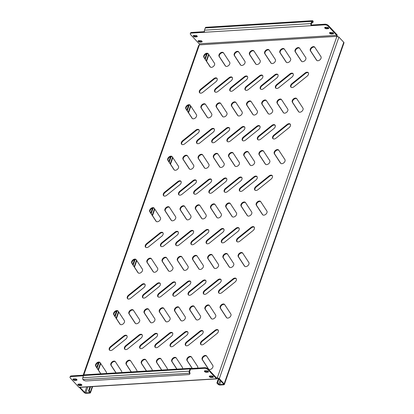 <?xml version="1.0" encoding="UTF-8"?>
<svg xmlns="http://www.w3.org/2000/svg" width="414" height="414" viewBox="0 0 414 414"><rect width="100%" height="100%" fill="white"/><g stroke="black" fill="none" stroke-linecap="round" stroke-linejoin="round"><path stroke-width="0.62" d="M216.067 92.234A2.831 1.858 -43.1 0 0 217.924 91.442L231.11 80.839A2.831 1.858 -43.1 0 0 232.15 77.335A2.831 1.858 -43.1 0 0 229.051 77.703L215.865 88.306A2.831 1.858 -43.1 0 0 214.83 91.81A2.831 1.858 -43.1 0 0 216.067 92.234M200.857 93.176A2.831 1.858 -43.1 0 0 202.71 92.384L215.896 81.781A2.831 1.858 -43.1 0 0 216.936 78.277A2.831 1.858 -43.1 0 0 213.841 78.644L200.65 89.248A2.831 1.858 -43.1 0 0 199.615 92.752A2.831 1.858 -43.1 0 0 200.857 93.176M226.644 66.406A2.831 1.858 -43.1 0 0 229.263 64.817A2.831 1.858 -43.1 0 0 229.666 62.276L223.493 52.868A2.831 1.858 -43.1 0 0 223.363 52.702A2.831 1.858 -43.1 0 0 220.144 53.168A2.831 1.858 -43.1 0 0 219.099 56.402L225.273 65.81A2.831 1.858 -43.1 0 0 225.402 65.976A2.831 1.858 -43.1 0 0 226.644 66.406M211.43 67.347A2.831 1.858 -43.1 0 0 214.048 65.759A2.831 1.858 -43.1 0 0 214.457 63.218L208.278 53.81A2.831 1.858 -43.1 0 0 208.149 53.644A2.831 1.858 -43.1 0 0 204.93 54.11A2.831 1.858 -43.1 0 0 203.885 57.344L210.058 66.752A2.831 1.858 -43.1 0 0 210.193 66.918A2.831 1.858 -43.1 0 0 211.43 67.347M81.672 384.699A1.32 0.621 -160.7 0 0 79.928 384.037L78.406 384.13A1.32 0.621 -160.7 0 0 77.837 384.42A1.32 0.621 -160.7 0 0 78.391 385.217A1.32 0.621 -160.7 0 0 79.762 385.584L81.284 385.491A1.32 0.621 -160.7 0 0 81.853 385.201A1.32 0.621 -160.7 0 0 81.672 384.699M208.252 371.368A1.32 0.621 -160.7 0 0 206.508 370.706L204.987 370.799A1.32 0.621 -160.7 0 0 204.418 371.089A1.32 0.621 -160.7 0 0 204.971 371.886A1.32 0.621 -160.7 0 0 206.348 372.253L207.869 372.16A1.32 0.621 -160.7 0 0 208.433 371.87A1.32 0.621 -160.7 0 0 208.252 371.368M213.112 376.564A1.32 0.621 -160.7 0 0 211.363 375.902L209.846 375.995A1.32 0.621 -160.7 0 0 209.277 376.285A1.32 0.621 -160.7 0 0 209.831 377.076A1.32 0.621 -160.7 0 0 211.202 377.449L212.724 377.356A1.32 0.621 -160.7 0 0 213.293 377.066A1.32 0.621 -160.7 0 0 213.112 376.564M76.813 379.503A1.32 0.621 -160.7 0 0 75.069 378.841L73.547 378.934A1.32 0.621 -160.7 0 0 72.978 379.229A1.32 0.621 -160.7 0 0 73.532 380.021A1.32 0.621 -160.7 0 0 74.908 380.394L76.43 380.295A1.32 0.621 -160.7 0 0 76.994 380.005A1.32 0.621 -160.7 0 0 76.813 379.503M201.949 41.229A1.32 0.621 -160.7 0 0 200.205 40.567L198.684 40.665A1.32 0.621 -160.7 0 0 198.12 40.955A1.32 0.621 -160.7 0 0 198.668 41.747A1.32 0.621 -160.7 0 0 200.045 42.119L201.566 42.021A1.32 0.621 -160.7 0 0 202.136 41.731A1.32 0.621 -160.7 0 0 201.949 41.229M328.535 27.898A1.32 0.621 -160.7 0 0 326.786 27.236L325.269 27.329A1.32 0.621 -160.7 0 0 324.7 27.624A1.32 0.621 -160.7 0 0 325.254 28.416A1.32 0.621 -160.7 0 0 326.625 28.783L328.147 28.69A1.32 0.621 -160.7 0 0 328.716 28.4A1.32 0.621 -160.7 0 0 328.535 27.898M333.389 33.094A1.32 0.621 -160.7 0 0 331.645 32.432L330.124 32.525A1.32 0.621 -160.7 0 0 329.56 32.815A1.32 0.621 -160.7 0 0 330.108 33.612A1.32 0.621 -160.7 0 0 331.485 33.979L333.006 33.886A1.32 0.621 -160.7 0 0 333.575 33.596A1.32 0.621 -160.7 0 0 333.389 33.094M197.095 36.034A1.32 0.621 -160.7 0 0 195.351 35.376L193.83 35.469A1.32 0.621 -160.7 0 0 193.26 35.759A1.32 0.621 -160.7 0 0 193.814 36.551A1.32 0.621 -160.7 0 0 195.185 36.924L196.707 36.83A1.32 0.621 -160.7 0 0 197.276 36.535A1.32 0.621 -160.7 0 0 197.095 36.034M241.859 65.464A2.831 1.858 -43.1 0 0 244.477 63.875A2.831 1.858 -43.1 0 0 244.881 61.334L238.707 51.926A2.831 1.858 -43.1 0 0 238.573 51.76A2.831 1.858 -43.1 0 0 235.354 52.226A2.831 1.858 -43.1 0 0 234.308 55.46L240.487 64.869A2.831 1.858 -43.1 0 0 240.617 65.034A2.831 1.858 -43.1 0 0 241.859 65.464M257.068 64.522A2.831 1.858 -43.1 0 0 259.687 62.933A2.831 1.858 -43.1 0 0 260.096 60.392L253.917 50.984A2.831 1.858 -43.1 0 0 253.787 50.819A2.831 1.858 -43.1 0 0 250.568 51.284A2.831 1.858 -43.1 0 0 249.523 54.519L255.697 63.927A2.831 1.858 -43.1 0 0 255.831 64.092A2.831 1.858 -43.1 0 0 257.068 64.522M272.283 63.58A2.831 1.858 -43.1 0 0 274.901 61.991A2.831 1.858 -43.1 0 0 275.305 59.45L269.131 50.042A2.831 1.858 -43.1 0 0 269.002 49.877A2.831 1.858 -43.1 0 0 265.783 50.342A2.831 1.858 -43.1 0 0 264.737 53.577L270.911 62.985A2.831 1.858 -43.1 0 0 271.041 63.151A2.831 1.858 -43.1 0 0 272.283 63.58M287.497 62.638A2.831 1.858 -43.1 0 0 290.116 61.049A2.831 1.858 -43.1 0 0 290.519 58.509L284.346 49.1A2.831 1.858 -43.1 0 0 284.216 48.935A2.831 1.858 -43.1 0 0 280.992 49.401A2.831 1.858 -43.1 0 0 279.947 52.635L286.126 62.043A2.831 1.858 -43.1 0 0 286.255 62.209A2.831 1.858 -43.1 0 0 287.497 62.638M302.712 61.696A2.831 1.858 -43.1 0 0 305.325 60.108A2.831 1.858 -43.1 0 0 305.734 57.567L299.555 48.159A2.831 1.858 -43.1 0 0 299.425 47.993A2.831 1.858 -43.1 0 0 296.207 48.459A2.831 1.858 -43.1 0 0 295.161 51.693L301.34 61.101A2.831 1.858 -43.1 0 0 301.47 61.267A2.831 1.858 -43.1 0 0 302.712 61.696M317.921 60.755A2.831 1.858 -43.1 0 0 320.539 59.166A2.831 1.858 -43.1 0 0 320.948 56.625L314.769 47.217A2.831 1.858 -43.1 0 0 314.64 47.051A2.831 1.858 -43.1 0 0 311.421 47.517A2.831 1.858 -43.1 0 0 310.376 50.751L316.55 60.159A2.831 1.858 -43.1 0 0 316.679 60.325A2.831 1.858 -43.1 0 0 317.921 60.755M193.405 118.813A2.831 1.858 -43.1 0 0 196.024 117.229A2.831 1.858 -43.1 0 0 196.433 114.688L190.254 105.28A2.831 1.858 -43.1 0 0 190.124 105.115A2.831 1.858 -43.1 0 0 186.905 105.58A2.831 1.858 -43.1 0 0 185.86 108.815L192.034 118.223A2.831 1.858 -43.1 0 0 192.168 118.388A2.831 1.858 -43.1 0 0 193.405 118.813M208.62 117.871A2.831 1.858 -43.1 0 0 211.238 116.287A2.831 1.858 -43.1 0 0 211.642 113.746L205.468 104.338A2.831 1.858 -43.1 0 0 205.339 104.173A2.831 1.858 -43.1 0 0 202.12 104.638A2.831 1.858 -43.1 0 0 201.075 107.873L207.248 117.281A2.831 1.858 -43.1 0 0 207.378 117.447A2.831 1.858 -43.1 0 0 208.62 117.871M223.834 116.934A2.831 1.858 -43.1 0 0 226.453 115.346A2.831 1.858 -43.1 0 0 226.856 112.805L220.683 103.397A2.831 1.858 -43.1 0 0 220.548 103.231A2.831 1.858 -43.1 0 0 217.329 103.697A2.831 1.858 -43.1 0 0 216.284 106.931L222.463 116.339A2.831 1.858 -43.1 0 0 222.592 116.505A2.831 1.858 -43.1 0 0 223.834 116.934M239.044 115.992A2.831 1.858 -43.1 0 0 241.662 114.404A2.831 1.858 -43.1 0 0 242.071 111.863L235.892 102.455A2.831 1.858 -43.1 0 0 235.763 102.289A2.831 1.858 -43.1 0 0 232.544 102.755A2.831 1.858 -43.1 0 0 231.498 105.989L237.672 115.397A2.831 1.858 -43.1 0 0 237.807 115.563A2.831 1.858 -43.1 0 0 239.044 115.992M254.258 115.051A2.831 1.858 -43.1 0 0 256.877 113.462A2.831 1.858 -43.1 0 0 257.28 110.921L251.107 101.513A2.831 1.858 -43.1 0 0 250.977 101.347A2.831 1.858 -43.1 0 0 247.758 101.813A2.831 1.858 -43.1 0 0 246.713 105.047L252.887 114.455A2.831 1.858 -43.1 0 0 253.016 114.621A2.831 1.858 -43.1 0 0 254.258 115.051M269.473 114.109A2.831 1.858 -43.1 0 0 272.091 112.52A2.831 1.858 -43.1 0 0 272.495 109.979L266.321 100.571A2.831 1.858 -43.1 0 0 266.192 100.405A2.831 1.858 -43.1 0 0 262.968 100.871A2.831 1.858 -43.1 0 0 261.922 104.105L268.101 113.514A2.831 1.858 -43.1 0 0 268.231 113.679A2.831 1.858 -43.1 0 0 269.473 114.109M284.687 113.167A2.831 1.858 -43.1 0 0 287.3 111.578A2.831 1.858 -43.1 0 0 287.709 109.037L281.53 99.629A2.831 1.858 -43.1 0 0 281.401 99.463A2.831 1.858 -43.1 0 0 278.182 99.929A2.831 1.858 -43.1 0 0 277.137 103.164L283.316 112.572A2.831 1.858 -43.1 0 0 283.445 112.737A2.831 1.858 -43.1 0 0 284.687 113.167M299.896 112.225A2.831 1.858 -43.1 0 0 302.515 110.636A2.831 1.858 -43.1 0 0 302.924 108.095L296.745 98.687A2.831 1.858 -43.1 0 0 296.615 98.522A2.831 1.858 -43.1 0 0 293.397 98.987A2.831 1.858 -43.1 0 0 292.351 102.222L298.525 111.63A2.831 1.858 -43.1 0 0 298.654 111.796A2.831 1.858 -43.1 0 0 299.896 112.225M175.381 170.283A2.831 1.858 -43.1 0 0 177.999 168.7A2.831 1.858 -43.1 0 0 178.408 166.159L172.229 156.751A2.831 1.858 -43.1 0 0 172.1 156.585A2.831 1.858 -43.1 0 0 168.881 157.051A2.831 1.858 -43.1 0 0 167.836 160.285L174.009 169.693A2.831 1.858 -43.1 0 0 174.144 169.859A2.831 1.858 -43.1 0 0 175.381 170.283M190.595 169.342A2.831 1.858 -43.1 0 0 193.214 167.758A2.831 1.858 -43.1 0 0 193.617 165.217L187.444 155.809A2.831 1.858 -43.1 0 0 187.314 155.643A2.831 1.858 -43.1 0 0 184.095 156.109A2.831 1.858 -43.1 0 0 183.05 159.343L189.224 168.752A2.831 1.858 -43.1 0 0 189.353 168.917A2.831 1.858 -43.1 0 0 190.595 169.342M205.81 168.4A2.831 1.858 -43.1 0 0 208.428 166.816A2.831 1.858 -43.1 0 0 208.832 164.275L202.658 154.867A2.831 1.858 -43.1 0 0 202.524 154.701A2.831 1.858 -43.1 0 0 199.305 155.167A2.831 1.858 -43.1 0 0 198.259 158.402L204.438 167.81A2.831 1.858 -43.1 0 0 204.568 167.975A2.831 1.858 -43.1 0 0 205.81 168.4M221.019 167.458A2.831 1.858 -43.1 0 0 223.638 165.874A2.831 1.858 -43.1 0 0 224.046 163.333L217.867 153.925A2.831 1.858 -43.1 0 0 217.738 153.76A2.831 1.858 -43.1 0 0 214.519 154.225A2.831 1.858 -43.1 0 0 213.474 157.46L219.648 166.868A2.831 1.858 -43.1 0 0 219.782 167.033A2.831 1.858 -43.1 0 0 221.019 167.458M236.234 166.516A2.831 1.858 -43.1 0 0 238.852 164.932A2.831 1.858 -43.1 0 0 239.256 162.391L233.082 152.983A2.831 1.858 -43.1 0 0 232.953 152.818A2.831 1.858 -43.1 0 0 229.734 153.283A2.831 1.858 -43.1 0 0 228.688 156.518L234.862 165.926A2.831 1.858 -43.1 0 0 234.992 166.092A2.831 1.858 -43.1 0 0 236.234 166.516M251.448 165.574A2.831 1.858 -43.1 0 0 254.067 163.991A2.831 1.858 -43.1 0 0 254.47 161.45L248.296 152.041A2.831 1.858 -43.1 0 0 248.167 151.876A2.831 1.858 -43.1 0 0 244.943 152.342A2.831 1.858 -43.1 0 0 243.898 155.576L250.077 164.984A2.831 1.858 -43.1 0 0 250.206 165.15A2.831 1.858 -43.1 0 0 251.448 165.574M266.663 164.632A2.831 1.858 -43.1 0 0 269.276 163.049A2.831 1.858 -43.1 0 0 269.685 160.508L263.506 151.1A2.831 1.858 -43.1 0 0 263.376 150.934A2.831 1.858 -43.1 0 0 260.158 151.4A2.831 1.858 -43.1 0 0 259.112 154.634L265.291 164.042A2.831 1.858 -43.1 0 0 265.421 164.208A2.831 1.858 -43.1 0 0 266.663 164.632M281.872 163.69A2.831 1.858 -43.1 0 0 284.49 162.107A2.831 1.858 -43.1 0 0 284.899 159.566L278.72 150.158A2.831 1.858 -43.1 0 0 278.591 149.992A2.831 1.858 -43.1 0 0 275.372 150.458A2.831 1.858 -43.1 0 0 274.327 153.692L280.501 163.1A2.831 1.858 -43.1 0 0 280.63 163.266A2.831 1.858 -43.1 0 0 281.872 163.69M157.356 221.754A2.831 1.858 -43.1 0 0 159.975 220.17A2.831 1.858 -43.1 0 0 160.384 217.629L154.205 208.221A2.831 1.858 -43.1 0 0 154.075 208.056A2.831 1.858 -43.1 0 0 150.856 208.521A2.831 1.858 -43.1 0 0 149.811 211.756L155.985 221.164A2.831 1.858 -43.1 0 0 156.119 221.33A2.831 1.858 -43.1 0 0 157.356 221.754M172.571 220.812A2.831 1.858 -43.1 0 0 175.189 219.229A2.831 1.858 -43.1 0 0 175.593 216.688L169.419 207.279A2.831 1.858 -43.1 0 0 169.29 207.114A2.831 1.858 -43.1 0 0 166.071 207.58A2.831 1.858 -43.1 0 0 165.026 210.814L171.199 220.222A2.831 1.858 -43.1 0 0 171.329 220.388A2.831 1.858 -43.1 0 0 172.571 220.812M187.785 219.87A2.831 1.858 -43.1 0 0 190.404 218.287A2.831 1.858 -43.1 0 0 190.807 215.746L184.634 206.338A2.831 1.858 -43.1 0 0 184.499 206.172A2.831 1.858 -43.1 0 0 181.28 206.638A2.831 1.858 -43.1 0 0 180.235 209.872L186.414 219.28A2.831 1.858 -43.1 0 0 186.543 219.446A2.831 1.858 -43.1 0 0 187.785 219.87M202.995 218.928A2.831 1.858 -43.1 0 0 205.613 217.345A2.831 1.858 -43.1 0 0 206.022 214.804L199.843 205.396A2.831 1.858 -43.1 0 0 199.714 205.23A2.831 1.858 -43.1 0 0 196.495 205.696A2.831 1.858 -43.1 0 0 195.449 208.93L201.623 218.338A2.831 1.858 -43.1 0 0 201.758 218.504A2.831 1.858 -43.1 0 0 202.995 218.928M218.209 217.987A2.831 1.858 -43.1 0 0 220.828 216.403A2.831 1.858 -43.1 0 0 221.231 213.862L215.057 204.454A2.831 1.858 -43.1 0 0 214.928 204.288A2.831 1.858 -43.1 0 0 211.709 204.754A2.831 1.858 -43.1 0 0 210.664 207.988L216.838 217.397A2.831 1.858 -43.1 0 0 216.967 217.562A2.831 1.858 -43.1 0 0 218.209 217.987M233.424 217.045A2.831 1.858 -43.1 0 0 236.042 215.461A2.831 1.858 -43.1 0 0 236.446 212.92L230.272 203.512A2.831 1.858 -43.1 0 0 230.143 203.346A2.831 1.858 -43.1 0 0 226.919 203.812A2.831 1.858 -43.1 0 0 225.873 207.047L232.052 216.455A2.831 1.858 -43.1 0 0 232.182 216.62A2.831 1.858 -43.1 0 0 233.424 217.045M248.638 216.103A2.831 1.858 -43.1 0 0 251.251 214.519A2.831 1.858 -43.1 0 0 251.66 211.978L245.481 202.57A2.831 1.858 -43.1 0 0 245.352 202.405A2.831 1.858 -43.1 0 0 242.133 202.87A2.831 1.858 -43.1 0 0 241.088 206.105L247.267 215.513A2.831 1.858 -43.1 0 0 247.396 215.678A2.831 1.858 -43.1 0 0 248.638 216.103M263.847 215.161A2.831 1.858 -43.1 0 0 266.466 213.577A2.831 1.858 -43.1 0 0 266.875 211.036L260.696 201.628A2.831 1.858 -43.1 0 0 260.566 201.463A2.831 1.858 -43.1 0 0 257.348 201.928A2.831 1.858 -43.1 0 0 256.302 205.163L262.476 214.571A2.831 1.858 -43.1 0 0 262.605 214.737A2.831 1.858 -43.1 0 0 263.847 215.161M139.332 273.224A2.831 1.858 -43.1 0 0 141.95 271.641A2.831 1.858 -43.1 0 0 142.359 269.1L136.18 259.687A2.831 1.858 -43.1 0 0 136.051 259.521A2.831 1.858 -43.1 0 0 132.832 259.992A2.831 1.858 -43.1 0 0 131.787 263.226L137.96 272.635A2.831 1.858 -43.1 0 0 138.095 272.8A2.831 1.858 -43.1 0 0 139.332 273.224M154.546 272.283A2.831 1.858 -43.1 0 0 157.165 270.699A2.831 1.858 -43.1 0 0 157.568 268.158L151.395 258.75A2.831 1.858 -43.1 0 0 151.265 258.584A2.831 1.858 -43.1 0 0 148.046 259.05A2.831 1.858 -43.1 0 0 147.001 262.285L153.175 271.693A2.831 1.858 -43.1 0 0 153.304 271.858A2.831 1.858 -43.1 0 0 154.546 272.283M169.761 271.341A2.831 1.858 -43.1 0 0 172.379 269.757A2.831 1.858 -43.1 0 0 172.783 267.216L166.609 257.808A2.831 1.858 -43.1 0 0 166.475 257.643A2.831 1.858 -43.1 0 0 163.256 258.108A2.831 1.858 -43.1 0 0 162.21 261.343L168.389 270.751A2.831 1.858 -43.1 0 0 168.519 270.916A2.831 1.858 -43.1 0 0 169.761 271.341M184.97 270.399A2.831 1.858 -43.1 0 0 187.589 268.815A2.831 1.858 -43.1 0 0 187.997 266.274L181.818 256.866A2.831 1.858 -43.1 0 0 181.689 256.701A2.831 1.858 -43.1 0 0 178.47 257.166A2.831 1.858 -43.1 0 0 177.425 260.401L183.599 269.809A2.831 1.858 -43.1 0 0 183.733 269.975A2.831 1.858 -43.1 0 0 184.97 270.399M200.185 269.457A2.831 1.858 -43.1 0 0 202.803 267.874A2.831 1.858 -43.1 0 0 203.207 265.333L197.033 255.924A2.831 1.858 -43.1 0 0 196.904 255.759A2.831 1.858 -43.1 0 0 193.685 256.225A2.831 1.858 -43.1 0 0 192.639 259.459L198.813 268.867A2.831 1.858 -43.1 0 0 198.943 269.033A2.831 1.858 -43.1 0 0 200.185 269.457M215.399 268.515A2.831 1.858 -43.1 0 0 218.018 266.932A2.831 1.858 -43.1 0 0 218.421 264.391L212.247 254.983A2.831 1.858 -43.1 0 0 212.118 254.817A2.831 1.858 -43.1 0 0 208.894 255.283A2.831 1.858 -43.1 0 0 207.849 258.517L214.028 267.925A2.831 1.858 -43.1 0 0 214.157 268.091A2.831 1.858 -43.1 0 0 215.399 268.515M230.614 267.573A2.831 1.858 -43.1 0 0 233.227 265.99A2.831 1.858 -43.1 0 0 233.636 263.449L227.457 254.041A2.831 1.858 -43.1 0 0 227.327 253.875A2.831 1.858 -43.1 0 0 224.109 254.341A2.831 1.858 -43.1 0 0 223.063 257.575L229.242 266.983A2.831 1.858 -43.1 0 0 229.372 267.149A2.831 1.858 -43.1 0 0 230.614 267.573M245.823 266.632A2.831 1.858 -43.1 0 0 248.441 265.048A2.831 1.858 -43.1 0 0 248.85 262.507L242.671 253.099A2.831 1.858 -43.1 0 0 242.542 252.933A2.831 1.858 -43.1 0 0 239.323 253.399A2.831 1.858 -43.1 0 0 238.278 256.633L244.451 266.042A2.831 1.858 -43.1 0 0 244.581 266.207A2.831 1.858 -43.1 0 0 245.823 266.632M121.307 324.695A2.831 1.858 -43.1 0 0 123.926 323.106A2.831 1.858 -43.1 0 0 124.335 320.571L118.156 311.157A2.831 1.858 -43.1 0 0 118.026 310.992A2.831 1.858 -43.1 0 0 114.807 311.463A2.831 1.858 -43.1 0 0 113.762 314.697L119.936 324.105A2.831 1.858 -43.1 0 0 120.07 324.271A2.831 1.858 -43.1 0 0 121.307 324.695M136.522 323.753A2.831 1.858 -43.1 0 0 139.14 322.164A2.831 1.858 -43.1 0 0 139.544 319.629L133.37 310.215A2.831 1.858 -43.1 0 0 133.241 310.05A2.831 1.858 -43.1 0 0 130.022 310.521A2.831 1.858 -43.1 0 0 128.977 313.755L135.15 323.163A2.831 1.858 -43.1 0 0 135.28 323.329A2.831 1.858 -43.1 0 0 136.522 323.753M151.736 322.811A2.831 1.858 -43.1 0 0 154.355 321.223A2.831 1.858 -43.1 0 0 154.758 318.687L148.585 309.274A2.831 1.858 -43.1 0 0 148.45 309.108A2.831 1.858 -43.1 0 0 145.231 309.579A2.831 1.858 -43.1 0 0 144.186 312.813L150.365 322.221A2.831 1.858 -43.1 0 0 150.494 322.387A2.831 1.858 -43.1 0 0 151.736 322.811M166.946 321.869A2.831 1.858 -43.1 0 0 169.564 320.281A2.831 1.858 -43.1 0 0 169.973 317.745L163.794 308.332A2.831 1.858 -43.1 0 0 163.665 308.166A2.831 1.858 -43.1 0 0 160.446 308.637A2.831 1.858 -43.1 0 0 159.4 311.871L165.574 321.28A2.831 1.858 -43.1 0 0 165.709 321.445A2.831 1.858 -43.1 0 0 166.946 321.869M182.16 320.928A2.831 1.858 -43.1 0 0 184.779 319.339A2.831 1.858 -43.1 0 0 185.182 316.803L179.008 307.39A2.831 1.858 -43.1 0 0 178.879 307.224A2.831 1.858 -43.1 0 0 175.66 307.695A2.831 1.858 -43.1 0 0 174.615 310.93L180.789 320.338A2.831 1.858 -43.1 0 0 180.918 320.503A2.831 1.858 -43.1 0 0 182.16 320.928M197.374 319.986A2.831 1.858 -43.1 0 0 199.993 318.397A2.831 1.858 -43.1 0 0 200.397 315.861L194.223 306.448A2.831 1.858 -43.1 0 0 194.094 306.282A2.831 1.858 -43.1 0 0 190.87 306.753A2.831 1.858 -43.1 0 0 189.824 309.988L196.003 319.396A2.831 1.858 -43.1 0 0 196.132 319.561A2.831 1.858 -43.1 0 0 197.374 319.986M212.589 319.044A2.831 1.858 -43.1 0 0 215.202 317.455A2.831 1.858 -43.1 0 0 215.611 314.919L209.432 305.506A2.831 1.858 -43.1 0 0 209.303 305.341A2.831 1.858 -43.1 0 0 206.084 305.811A2.831 1.858 -43.1 0 0 205.039 309.046L211.218 318.454A2.831 1.858 -43.1 0 0 211.347 318.62A2.831 1.858 -43.1 0 0 212.589 319.044M227.798 318.102A2.831 1.858 -43.1 0 0 230.417 316.519A2.831 1.858 -43.1 0 0 230.826 313.978L224.647 304.564A2.831 1.858 -43.1 0 0 224.517 304.399A2.831 1.858 -43.1 0 0 221.299 304.87A2.831 1.858 -43.1 0 0 220.253 308.104L226.427 317.512A2.831 1.858 -43.1 0 0 226.556 317.678A2.831 1.858 -43.1 0 0 227.798 318.102M106.45 373.475A2.831 1.858 -43.1 0 0 106.31 372.036L100.131 362.628A2.831 1.858 -43.1 0 0 100.002 362.462A2.831 1.858 -43.1 0 0 96.783 362.933A2.831 1.858 -43.1 0 0 95.737 366.167L100.768 373.826M121.664 372.533A2.831 1.858 -43.1 0 0 121.519 371.094L115.346 361.686A2.831 1.858 -43.1 0 0 115.216 361.52A2.831 1.858 -43.1 0 0 111.997 361.991A2.831 1.858 -43.1 0 0 110.952 365.226L115.977 372.885M136.879 371.591A2.831 1.858 -43.1 0 0 136.734 370.152L130.56 360.744A2.831 1.858 -43.1 0 0 130.426 360.578A2.831 1.858 -43.1 0 0 127.207 361.049A2.831 1.858 -43.1 0 0 126.161 364.284L131.191 371.943M152.093 370.649A2.831 1.858 -43.1 0 0 151.948 369.21L145.769 359.802A2.831 1.858 -43.1 0 0 145.64 359.637A2.831 1.858 -43.1 0 0 142.421 360.108A2.831 1.858 -43.1 0 0 141.376 363.342L146.406 371.001M167.303 369.707A2.831 1.858 -43.1 0 0 167.158 368.269L160.984 358.86A2.831 1.858 -43.1 0 0 160.855 358.695A2.831 1.858 -43.1 0 0 157.636 359.166A2.831 1.858 -43.1 0 0 156.59 362.4L161.615 370.059M182.517 368.765A2.831 1.858 -43.1 0 0 182.372 367.327L176.198 357.919A2.831 1.858 -43.1 0 0 176.069 357.753A2.831 1.858 -43.1 0 0 172.845 358.224A2.831 1.858 -43.1 0 0 171.8 361.458L176.83 369.117M197.633 368.113A2.831 1.858 -43.1 0 0 197.587 366.39L191.408 356.977A2.831 1.858 -43.1 0 0 191.278 356.811A2.831 1.858 -43.1 0 0 188.059 357.282A2.831 1.858 -43.1 0 0 187.014 360.516L192.22 368.444M209.774 369.573A2.831 1.858 -43.1 0 0 212.392 367.984A2.831 1.858 -43.1 0 0 212.801 365.448L206.622 356.035A2.831 1.858 -43.1 0 0 206.493 355.869A2.831 1.858 -43.1 0 0 203.274 356.34A2.831 1.858 -43.1 0 0 202.229 359.575L208.402 368.983A2.831 1.858 -43.1 0 0 208.532 369.148A2.831 1.858 -43.1 0 0 209.774 369.573M231.281 91.292A2.831 1.858 -43.1 0 0 233.139 90.5L246.325 79.897A2.831 1.858 -43.1 0 0 247.36 76.393A2.831 1.858 -43.1 0 0 244.265 76.761L231.079 87.364A2.831 1.858 -43.1 0 0 230.039 90.868A2.831 1.858 -43.1 0 0 231.281 91.292M246.496 90.35A2.831 1.858 -43.1 0 0 248.348 89.559L261.534 78.955A2.831 1.858 -43.1 0 0 262.574 75.451A2.831 1.858 -43.1 0 0 259.48 75.819L246.294 86.422A2.831 1.858 -43.1 0 0 245.254 89.926A2.831 1.858 -43.1 0 0 246.496 90.35M261.71 89.408A2.831 1.858 -43.1 0 0 263.563 88.617L276.749 78.013A2.831 1.858 -43.1 0 0 277.789 74.51A2.831 1.858 -43.1 0 0 274.689 74.877L261.503 85.481A2.831 1.858 -43.1 0 0 260.468 88.984A2.831 1.858 -43.1 0 0 261.71 89.408M276.919 88.467A2.831 1.858 -43.1 0 0 278.777 87.675L291.963 77.071A2.831 1.858 -43.1 0 0 292.998 73.568A2.831 1.858 -43.1 0 0 289.904 73.935L276.718 84.539A2.831 1.858 -43.1 0 0 275.677 88.042A2.831 1.858 -43.1 0 0 276.919 88.467M292.134 87.525A2.831 1.858 -43.1 0 0 293.987 86.738L307.178 76.129A2.831 1.858 -43.1 0 0 308.213 72.626A2.831 1.858 -43.1 0 0 305.118 72.993L291.932 83.597A2.831 1.858 -43.1 0 0 290.892 87.1A2.831 1.858 -43.1 0 0 292.134 87.525M182.833 144.646A2.831 1.858 -43.1 0 0 184.685 143.855L197.871 133.251A2.831 1.858 -43.1 0 0 198.911 129.748A2.831 1.858 -43.1 0 0 195.817 130.11L182.626 140.719A2.831 1.858 -43.1 0 0 181.591 144.222A2.831 1.858 -43.1 0 0 182.833 144.646M198.042 143.705A2.831 1.858 -43.1 0 0 199.9 142.913L213.086 132.309A2.831 1.858 -43.1 0 0 214.126 128.806A2.831 1.858 -43.1 0 0 211.026 129.168L197.84 139.777A2.831 1.858 -43.1 0 0 196.805 143.28A2.831 1.858 -43.1 0 0 198.042 143.705M213.257 142.763A2.831 1.858 -43.1 0 0 215.114 141.971L228.3 131.367A2.831 1.858 -43.1 0 0 229.335 127.864A2.831 1.858 -43.1 0 0 226.241 128.226L213.055 138.835A2.831 1.858 -43.1 0 0 212.015 142.338A2.831 1.858 -43.1 0 0 213.257 142.763M228.471 141.821A2.831 1.858 -43.1 0 0 230.324 141.029L243.51 130.426A2.831 1.858 -43.1 0 0 244.55 126.922A2.831 1.858 -43.1 0 0 241.455 127.284L228.269 137.893A2.831 1.858 -43.1 0 0 227.229 141.397A2.831 1.858 -43.1 0 0 228.471 141.821M243.686 140.879A2.831 1.858 -43.1 0 0 245.538 140.087L258.724 129.484A2.831 1.858 -43.1 0 0 259.764 125.98A2.831 1.858 -43.1 0 0 256.664 126.348L243.479 136.951A2.831 1.858 -43.1 0 0 242.444 140.455A2.831 1.858 -43.1 0 0 243.686 140.879M258.895 139.937A2.831 1.858 -43.1 0 0 260.753 139.145L273.939 128.542A2.831 1.858 -43.1 0 0 274.974 125.038A2.831 1.858 -43.1 0 0 271.879 125.406L258.693 136.009A2.831 1.858 -43.1 0 0 257.653 139.513A2.831 1.858 -43.1 0 0 258.895 139.937M274.109 138.995A2.831 1.858 -43.1 0 0 275.962 138.204L289.153 127.6A2.831 1.858 -43.1 0 0 290.188 124.096A2.831 1.858 -43.1 0 0 287.093 124.464L273.908 135.067A2.831 1.858 -43.1 0 0 272.867 138.571A2.831 1.858 -43.1 0 0 274.109 138.995M164.808 196.117A2.831 1.858 -43.1 0 0 166.661 195.325L179.847 184.716A2.831 1.858 -43.1 0 0 180.887 181.218A2.831 1.858 -43.1 0 0 177.792 181.58L164.601 192.189A2.831 1.858 -43.1 0 0 163.566 195.693A2.831 1.858 -43.1 0 0 164.808 196.117M180.018 195.175A2.831 1.858 -43.1 0 0 181.875 194.383L195.061 183.775A2.831 1.858 -43.1 0 0 196.101 180.276A2.831 1.858 -43.1 0 0 193.002 180.639L179.816 191.247A2.831 1.858 -43.1 0 0 178.781 194.751A2.831 1.858 -43.1 0 0 180.018 195.175M195.232 194.233A2.831 1.858 -43.1 0 0 197.09 193.441L210.276 182.833A2.831 1.858 -43.1 0 0 211.311 179.334A2.831 1.858 -43.1 0 0 208.216 179.697L195.03 190.305A2.831 1.858 -43.1 0 0 193.99 193.809A2.831 1.858 -43.1 0 0 195.232 194.233M210.447 193.291A2.831 1.858 -43.1 0 0 212.299 192.5L225.485 181.891A2.831 1.858 -43.1 0 0 226.525 178.393A2.831 1.858 -43.1 0 0 223.431 178.755L210.245 189.364A2.831 1.858 -43.1 0 0 209.205 192.867A2.831 1.858 -43.1 0 0 210.447 193.291M225.661 192.35A2.831 1.858 -43.1 0 0 227.514 191.558L240.7 180.949A2.831 1.858 -43.1 0 0 241.74 177.451A2.831 1.858 -43.1 0 0 238.64 177.813L225.454 188.422A2.831 1.858 -43.1 0 0 224.419 191.925A2.831 1.858 -43.1 0 0 225.661 192.35M240.87 191.408A2.831 1.858 -43.1 0 0 242.728 190.616L255.914 180.007A2.831 1.858 -43.1 0 0 256.949 176.509A2.831 1.858 -43.1 0 0 253.854 176.871L240.669 187.48A2.831 1.858 -43.1 0 0 239.628 190.983A2.831 1.858 -43.1 0 0 240.87 191.408M256.085 190.466A2.831 1.858 -43.1 0 0 257.938 189.674L271.129 179.065A2.831 1.858 -43.1 0 0 272.164 175.567A2.831 1.858 -43.1 0 0 269.069 175.929L255.883 186.538A2.831 1.858 -43.1 0 0 254.843 190.042A2.831 1.858 -43.1 0 0 256.085 190.466M146.784 247.588A2.831 1.858 -43.1 0 0 148.636 246.796L161.822 236.187A2.831 1.858 -43.1 0 0 162.862 232.689A2.831 1.858 -43.1 0 0 159.768 233.051L146.577 243.66A2.831 1.858 -43.1 0 0 145.542 247.163A2.831 1.858 -43.1 0 0 146.784 247.588M161.993 246.646A2.831 1.858 -43.1 0 0 163.851 245.854L177.037 235.245A2.831 1.858 -43.1 0 0 178.077 231.747A2.831 1.858 -43.1 0 0 174.977 232.109L161.791 242.718A2.831 1.858 -43.1 0 0 160.756 246.221A2.831 1.858 -43.1 0 0 161.993 246.646M177.208 245.704A2.831 1.858 -43.1 0 0 179.065 244.912L192.251 234.303A2.831 1.858 -43.1 0 0 193.286 230.805A2.831 1.858 -43.1 0 0 190.192 231.167L177.006 241.776A2.831 1.858 -43.1 0 0 175.966 245.279A2.831 1.858 -43.1 0 0 177.208 245.704M192.422 244.762A2.831 1.858 -43.1 0 0 194.275 243.97L207.461 233.361A2.831 1.858 -43.1 0 0 208.501 229.863A2.831 1.858 -43.1 0 0 205.406 230.225L192.22 240.834A2.831 1.858 -43.1 0 0 191.18 244.338A2.831 1.858 -43.1 0 0 192.422 244.762M207.637 243.82A2.831 1.858 -43.1 0 0 209.489 243.028L222.675 232.42A2.831 1.858 -43.1 0 0 223.715 228.921A2.831 1.858 -43.1 0 0 220.615 229.284L207.43 239.892A2.831 1.858 -43.1 0 0 206.395 243.396A2.831 1.858 -43.1 0 0 207.637 243.82M222.846 242.878A2.831 1.858 -43.1 0 0 224.704 242.087L237.89 231.478A2.831 1.858 -43.1 0 0 238.925 227.979A2.831 1.858 -43.1 0 0 235.83 228.342L222.644 238.95A2.831 1.858 -43.1 0 0 221.604 242.454A2.831 1.858 -43.1 0 0 222.846 242.878M238.06 241.936A2.831 1.858 -43.1 0 0 239.913 241.145L253.104 230.536A2.831 1.858 -43.1 0 0 254.139 227.038A2.831 1.858 -43.1 0 0 251.044 227.4L237.859 238.009A2.831 1.858 -43.1 0 0 236.818 241.512A2.831 1.858 -43.1 0 0 238.06 241.936M128.759 299.058A2.831 1.858 -43.1 0 0 130.612 298.266L143.798 287.658A2.831 1.858 -43.1 0 0 144.838 284.159A2.831 1.858 -43.1 0 0 141.743 284.521L128.552 295.13A2.831 1.858 -43.1 0 0 127.517 298.634A2.831 1.858 -43.1 0 0 128.759 299.058M143.968 298.116A2.831 1.858 -43.1 0 0 145.826 297.324L159.012 286.716A2.831 1.858 -43.1 0 0 160.052 283.217A2.831 1.858 -43.1 0 0 156.953 283.58L143.767 294.188A2.831 1.858 -43.1 0 0 142.732 297.692A2.831 1.858 -43.1 0 0 143.968 298.116M159.183 297.174A2.831 1.858 -43.1 0 0 161.041 296.383L174.227 285.774A2.831 1.858 -43.1 0 0 175.262 282.276A2.831 1.858 -43.1 0 0 172.167 282.638L158.981 293.247A2.831 1.858 -43.1 0 0 157.941 296.75A2.831 1.858 -43.1 0 0 159.183 297.174M174.397 296.233A2.831 1.858 -43.1 0 0 176.25 295.441L189.436 284.832A2.831 1.858 -43.1 0 0 190.476 281.334A2.831 1.858 -43.1 0 0 187.382 281.696L174.196 292.305A2.831 1.858 -43.1 0 0 173.155 295.808A2.831 1.858 -43.1 0 0 174.397 296.233M189.612 295.291A2.831 1.858 -43.1 0 0 191.465 294.499L204.651 283.89A2.831 1.858 -43.1 0 0 205.691 280.392A2.831 1.858 -43.1 0 0 202.591 280.754L189.405 291.363A2.831 1.858 -43.1 0 0 188.37 294.866A2.831 1.858 -43.1 0 0 189.612 295.291M204.821 294.349A2.831 1.858 -43.1 0 0 206.679 293.557L219.865 282.948A2.831 1.858 -43.1 0 0 220.9 279.45A2.831 1.858 -43.1 0 0 217.805 279.812L204.619 290.421A2.831 1.858 -43.1 0 0 203.579 293.924A2.831 1.858 -43.1 0 0 204.821 294.349M220.036 293.407A2.831 1.858 -43.1 0 0 221.888 292.615L235.08 282.006A2.831 1.858 -43.1 0 0 236.115 278.508A2.831 1.858 -43.1 0 0 233.02 278.87L219.834 289.479A2.831 1.858 -43.1 0 0 218.794 292.983A2.831 1.858 -43.1 0 0 220.036 293.407M110.735 350.529A2.831 1.858 -43.1 0 0 112.587 349.737L125.773 339.128A2.831 1.858 -43.1 0 0 126.813 335.625A2.831 1.858 -43.1 0 0 123.719 335.992L110.528 346.601A2.831 1.858 -43.1 0 0 109.493 350.099A2.831 1.858 -43.1 0 0 110.735 350.529M125.944 349.587A2.831 1.858 -43.1 0 0 127.802 348.795L140.988 338.186A2.831 1.858 -43.1 0 0 142.028 334.683A2.831 1.858 -43.1 0 0 138.928 335.05L125.742 345.659A2.831 1.858 -43.1 0 0 124.707 349.157A2.831 1.858 -43.1 0 0 125.944 349.587M141.158 348.645A2.831 1.858 -43.1 0 0 143.016 347.853L156.202 337.244A2.831 1.858 -43.1 0 0 157.237 333.741A2.831 1.858 -43.1 0 0 154.143 334.108L140.957 344.717A2.831 1.858 -43.1 0 0 139.916 348.215A2.831 1.858 -43.1 0 0 141.158 348.645M156.373 347.703A2.831 1.858 -43.1 0 0 158.226 346.911L171.412 336.303A2.831 1.858 -43.1 0 0 172.452 332.799A2.831 1.858 -43.1 0 0 169.357 333.166L156.171 343.775A2.831 1.858 -43.1 0 0 155.131 347.274A2.831 1.858 -43.1 0 0 156.373 347.703M171.587 346.761A2.831 1.858 -43.1 0 0 173.44 345.969L186.626 335.361A2.831 1.858 -43.1 0 0 187.666 331.857A2.831 1.858 -43.1 0 0 184.566 332.225L171.38 342.833A2.831 1.858 -43.1 0 0 170.345 346.332A2.831 1.858 -43.1 0 0 171.587 346.761M186.797 345.819A2.831 1.858 -43.1 0 0 188.655 345.028L201.841 334.419A2.831 1.858 -43.1 0 0 202.876 330.915A2.831 1.858 -43.1 0 0 199.781 331.283L186.595 341.892A2.831 1.858 -43.1 0 0 185.555 345.395A2.831 1.858 -43.1 0 0 186.797 345.819M202.011 344.878A2.831 1.858 -43.1 0 0 203.864 344.086L217.055 333.477A2.831 1.858 -43.1 0 0 218.09 329.974A2.831 1.858 -43.1 0 0 214.995 330.341L201.809 340.95A2.831 1.858 -43.1 0 0 200.769 344.453A2.831 1.858 -43.1 0 0 202.011 344.878M218.261 330.206A2.831 1.858 -43.1 0 0 215.383 330.755L202.198 341.364A2.831 1.858 -43.1 0 0 200.987 344.634M203.046 331.148A2.831 1.858 -43.1 0 0 200.169 331.697L186.983 342.306A2.831 1.858 -43.1 0 0 185.777 345.576M187.837 332.09A2.831 1.858 -43.1 0 0 184.954 332.639L171.769 343.247A2.831 1.858 -43.1 0 0 170.563 346.518M172.622 333.032A2.831 1.858 -43.1 0 0 169.745 333.58L156.559 344.189A2.831 1.858 -43.1 0 0 155.348 347.46M157.408 333.974A2.831 1.858 -43.1 0 0 154.531 334.522L141.345 345.131A2.831 1.858 -43.1 0 0 140.134 348.402M142.199 334.916A2.831 1.858 -43.1 0 0 139.316 335.464L126.13 346.073A2.831 1.858 -43.1 0 0 124.924 349.344M126.984 335.857A2.831 1.858 -43.1 0 0 124.107 336.406L110.921 347.015A2.831 1.858 -43.1 0 0 109.71 350.285M236.285 278.736A2.831 1.858 -43.1 0 0 233.408 279.29L220.222 289.893A2.831 1.858 -43.1 0 0 219.011 293.164M221.071 279.678A2.831 1.858 -43.1 0 0 218.194 280.226L205.008 290.835A2.831 1.858 -43.1 0 0 203.802 294.106M205.861 280.62A2.831 1.858 -43.1 0 0 202.979 281.168L189.793 291.777A2.831 1.858 -43.1 0 0 188.587 295.047M190.647 281.561A2.831 1.858 -43.1 0 0 187.77 282.11L174.584 292.719A2.831 1.858 -43.1 0 0 173.373 295.989M175.432 282.503A2.831 1.858 -43.1 0 0 172.555 283.052L159.369 293.661A2.831 1.858 -43.1 0 0 158.158 296.931M160.223 283.445A2.831 1.858 -43.1 0 0 157.341 283.994L144.155 294.602A2.831 1.858 -43.1 0 0 142.949 297.873M145.009 284.387A2.831 1.858 -43.1 0 0 142.131 284.935L128.945 295.544A2.831 1.858 -43.1 0 0 127.735 298.815M254.31 227.265A2.831 1.858 -43.1 0 0 251.433 227.819L238.247 238.423A2.831 1.858 -43.1 0 0 237.036 241.698M239.095 228.207A2.831 1.858 -43.1 0 0 236.218 228.761L223.032 239.364A2.831 1.858 -43.1 0 0 221.826 242.635M223.886 229.149A2.831 1.858 -43.1 0 0 221.004 229.703L207.818 240.306A2.831 1.858 -43.1 0 0 206.612 243.577M208.672 230.091A2.831 1.858 -43.1 0 0 205.794 230.645L192.608 241.248A2.831 1.858 -43.1 0 0 191.397 244.519M193.457 231.033A2.831 1.858 -43.1 0 0 190.58 231.586L177.394 242.19A2.831 1.858 -43.1 0 0 176.183 245.461M178.248 231.975A2.831 1.858 -43.1 0 0 175.365 232.528L162.179 243.132A2.831 1.858 -43.1 0 0 160.974 246.402M163.033 232.916A2.831 1.858 -43.1 0 0 160.156 233.47L146.97 244.074A2.831 1.858 -43.1 0 0 145.759 247.344M272.334 175.795A2.831 1.858 -43.1 0 0 269.457 176.348L256.271 186.957A2.831 1.858 -43.1 0 0 255.06 190.228M257.12 176.737A2.831 1.858 -43.1 0 0 254.243 177.29L241.057 187.899A2.831 1.858 -43.1 0 0 239.851 191.17M241.911 177.678A2.831 1.858 -43.1 0 0 239.028 178.232L225.842 188.836A2.831 1.858 -43.1 0 0 224.636 192.112M226.696 178.62A2.831 1.858 -43.1 0 0 223.819 179.174L210.633 189.778A2.831 1.858 -43.1 0 0 209.422 193.053M211.482 179.562A2.831 1.858 -43.1 0 0 208.604 180.116L195.418 190.719A2.831 1.858 -43.1 0 0 194.207 193.995M196.272 180.504A2.831 1.858 -43.1 0 0 193.39 181.058L180.204 191.661A2.831 1.858 -43.1 0 0 178.998 194.937M181.058 181.446A2.831 1.858 -43.1 0 0 178.18 182L164.995 192.603A2.831 1.858 -43.1 0 0 163.784 195.879M290.359 124.324A2.831 1.858 -43.1 0 0 287.482 124.878L274.296 135.487A2.831 1.858 -43.1 0 0 273.085 138.757M275.144 125.266A2.831 1.858 -43.1 0 0 272.267 125.82L259.081 136.429A2.831 1.858 -43.1 0 0 257.875 139.699M259.935 126.208A2.831 1.858 -43.1 0 0 257.053 126.762L243.867 137.37A2.831 1.858 -43.1 0 0 242.661 140.641M244.721 127.15A2.831 1.858 -43.1 0 0 241.843 127.703L228.657 138.312A2.831 1.858 -43.1 0 0 227.446 141.583M229.506 128.092A2.831 1.858 -43.1 0 0 226.629 128.645L213.443 139.254A2.831 1.858 -43.1 0 0 212.232 142.525M214.297 129.033A2.831 1.858 -43.1 0 0 211.414 129.587L198.228 140.196A2.831 1.858 -43.1 0 0 197.023 143.467M199.082 129.975A2.831 1.858 -43.1 0 0 196.205 130.529L183.019 141.138A2.831 1.858 -43.1 0 0 181.808 144.408M308.383 72.859A2.831 1.858 -43.1 0 0 305.506 73.407L292.32 84.016A2.831 1.858 -43.1 0 0 291.109 87.287M293.169 73.801A2.831 1.858 -43.1 0 0 290.292 74.349L277.106 84.958A2.831 1.858 -43.1 0 0 275.9 88.229M277.96 74.743A2.831 1.858 -43.1 0 0 275.077 75.291L261.891 85.9A2.831 1.858 -43.1 0 0 260.685 89.17M262.745 75.684A2.831 1.858 -43.1 0 0 259.868 76.233L246.682 86.842A2.831 1.858 -43.1 0 0 245.471 90.112M247.531 76.626A2.831 1.858 -43.1 0 0 244.653 77.175L231.467 87.784A2.831 1.858 -43.1 0 0 230.256 91.054M206.669 356.107A2.831 1.858 -43.1 0 0 203.502 356.899A2.831 1.858 -43.1 0 0 202.617 359.989L208.749 369.329M191.454 357.049A2.831 1.858 -43.1 0 0 188.292 357.841A2.831 1.858 -43.1 0 0 187.402 360.93L192.334 368.439M176.24 357.991A2.831 1.858 -43.1 0 0 173.078 358.783A2.831 1.858 -43.1 0 0 172.188 361.872L176.944 369.112M161.03 358.933A2.831 1.858 -43.1 0 0 157.863 359.725A2.831 1.858 -43.1 0 0 156.978 362.814L161.729 370.054M145.816 359.869A2.831 1.858 -43.1 0 0 142.654 360.666A2.831 1.858 -43.1 0 0 141.764 363.756L146.515 370.996M130.601 360.811A2.831 1.858 -43.1 0 0 127.44 361.608A2.831 1.858 -43.1 0 0 126.549 364.698L131.305 371.938M115.392 361.753A2.831 1.858 -43.1 0 0 112.225 362.55A2.831 1.858 -43.1 0 0 111.34 365.64L116.091 372.879M100.178 362.695A2.831 1.858 -43.1 0 0 97.016 363.492A2.831 1.858 -43.1 0 0 96.126 366.581L100.876 373.821M224.693 304.637A2.831 1.858 -43.1 0 0 221.526 305.428A2.831 1.858 -43.1 0 0 220.641 308.518L226.774 317.859M209.479 305.579A2.831 1.858 -43.1 0 0 206.317 306.37A2.831 1.858 -43.1 0 0 205.427 309.46L211.559 318.801M194.264 306.52A2.831 1.858 -43.1 0 0 191.102 307.312A2.831 1.858 -43.1 0 0 190.212 310.402L196.345 319.743M179.055 307.462A2.831 1.858 -43.1 0 0 175.888 308.254A2.831 1.858 -43.1 0 0 175.003 311.344L181.135 320.684M163.84 308.404A2.831 1.858 -43.1 0 0 160.679 309.196A2.831 1.858 -43.1 0 0 159.788 312.285L165.921 321.626M148.626 309.346A2.831 1.858 -43.1 0 0 145.464 310.138A2.831 1.858 -43.1 0 0 144.574 313.227L150.706 322.568M133.417 310.288A2.831 1.858 -43.1 0 0 130.25 311.08A2.831 1.858 -43.1 0 0 129.365 314.169L135.497 323.51M118.202 311.23A2.831 1.858 -43.1 0 0 115.04 312.021A2.831 1.858 -43.1 0 0 114.15 315.111L120.283 324.452M242.718 253.166A2.831 1.858 -43.1 0 0 239.551 253.958A2.831 1.858 -43.1 0 0 238.666 257.047L244.798 266.388M227.503 254.108A2.831 1.858 -43.1 0 0 224.341 254.9A2.831 1.858 -43.1 0 0 223.451 257.989L229.584 267.33M212.289 255.05A2.831 1.858 -43.1 0 0 209.127 255.842A2.831 1.858 -43.1 0 0 208.237 258.931L214.369 268.272M197.08 255.992A2.831 1.858 -43.1 0 0 193.912 256.783A2.831 1.858 -43.1 0 0 193.027 259.873L199.16 269.214M181.865 256.934A2.831 1.858 -43.1 0 0 178.703 257.725A2.831 1.858 -43.1 0 0 177.813 260.815L183.945 270.156M166.651 257.875A2.831 1.858 -43.1 0 0 163.489 258.667A2.831 1.858 -43.1 0 0 162.598 261.757L168.731 271.098M151.441 258.817A2.831 1.858 -43.1 0 0 148.274 259.609A2.831 1.858 -43.1 0 0 147.389 262.699L153.522 272.039M136.227 259.759A2.831 1.858 -43.1 0 0 133.065 260.551A2.831 1.858 -43.1 0 0 132.175 263.64L138.307 272.981M260.742 201.696A2.831 1.858 -43.1 0 0 257.575 202.487A2.831 1.858 -43.1 0 0 256.69 205.577L262.823 214.918M245.528 202.637A2.831 1.858 -43.1 0 0 242.366 203.429A2.831 1.858 -43.1 0 0 241.476 206.519L247.608 215.86M230.313 203.579A2.831 1.858 -43.1 0 0 227.151 204.371A2.831 1.858 -43.1 0 0 226.261 207.461L232.394 216.801M215.104 204.521A2.831 1.858 -43.1 0 0 211.937 205.313A2.831 1.858 -43.1 0 0 211.052 208.402L217.184 217.743M199.89 205.463A2.831 1.858 -43.1 0 0 196.728 206.255A2.831 1.858 -43.1 0 0 195.838 209.344L201.97 218.685M184.675 206.405A2.831 1.858 -43.1 0 0 181.513 207.197A2.831 1.858 -43.1 0 0 180.623 210.286L186.755 219.627M169.466 207.347A2.831 1.858 -43.1 0 0 166.299 208.138A2.831 1.858 -43.1 0 0 165.414 211.228L171.541 220.569M154.251 208.289A2.831 1.858 -43.1 0 0 151.089 209.08A2.831 1.858 -43.1 0 0 150.199 212.17L156.332 221.511M278.767 150.225A2.831 1.858 -43.1 0 0 275.6 151.017A2.831 1.858 -43.1 0 0 274.715 154.106L280.847 163.447M263.552 151.167A2.831 1.858 -43.1 0 0 260.39 151.959A2.831 1.858 -43.1 0 0 259.5 155.048L265.633 164.389M248.338 152.109A2.831 1.858 -43.1 0 0 245.176 152.901A2.831 1.858 -43.1 0 0 244.286 155.99L250.418 165.331M233.129 153.051A2.831 1.858 -43.1 0 0 229.961 153.842A2.831 1.858 -43.1 0 0 229.077 156.932L235.209 166.273M217.914 153.992A2.831 1.858 -43.1 0 0 214.752 154.784A2.831 1.858 -43.1 0 0 213.862 157.874L219.994 167.215M202.7 154.934A2.831 1.858 -43.1 0 0 199.538 155.726A2.831 1.858 -43.1 0 0 198.648 158.816L204.78 168.156M187.49 155.876A2.831 1.858 -43.1 0 0 184.323 156.668A2.831 1.858 -43.1 0 0 183.438 159.757L189.565 169.098M172.276 156.818A2.831 1.858 -43.1 0 0 169.114 157.61A2.831 1.858 -43.1 0 0 168.224 160.699L174.356 170.04M296.791 98.755A2.831 1.858 -43.1 0 0 293.624 99.546A2.831 1.858 -43.1 0 0 292.739 102.641L298.872 111.977M281.577 99.696A2.831 1.858 -43.1 0 0 278.415 100.488A2.831 1.858 -43.1 0 0 277.525 103.578L283.657 112.918M266.362 100.638A2.831 1.858 -43.1 0 0 263.2 101.43A2.831 1.858 -43.1 0 0 262.31 104.519L268.443 113.86M251.153 101.58A2.831 1.858 -43.1 0 0 247.986 102.372A2.831 1.858 -43.1 0 0 247.101 105.461L253.233 114.802M235.939 102.522A2.831 1.858 -43.1 0 0 232.777 103.314A2.831 1.858 -43.1 0 0 231.887 106.403L238.019 115.744M220.724 103.464A2.831 1.858 -43.1 0 0 217.562 104.256A2.831 1.858 -43.1 0 0 216.672 107.345L222.804 116.686M205.515 104.406A2.831 1.858 -43.1 0 0 202.348 105.197A2.831 1.858 -43.1 0 0 201.463 108.287L207.59 117.628M190.3 105.347A2.831 1.858 -43.1 0 0 187.138 106.139A2.831 1.858 -43.1 0 0 186.248 109.229L192.381 118.57M314.816 47.284A2.831 1.858 -43.1 0 0 311.649 48.076A2.831 1.858 -43.1 0 0 310.764 51.17L316.896 60.511M299.601 48.226A2.831 1.858 -43.1 0 0 296.44 49.018A2.831 1.858 -43.1 0 0 295.549 52.112L301.682 61.453M284.387 49.168A2.831 1.858 -43.1 0 0 281.225 49.959A2.831 1.858 -43.1 0 0 280.335 53.054L286.467 62.395M269.178 50.11A2.831 1.858 -43.1 0 0 266.011 50.901A2.831 1.858 -43.1 0 0 265.126 53.996L271.258 63.337M253.963 51.051A2.831 1.858 -43.1 0 0 250.801 51.843A2.831 1.858 -43.1 0 0 249.911 54.938L256.043 64.279M238.749 51.993A2.831 1.858 -43.1 0 0 235.587 52.785A2.831 1.858 -43.1 0 0 234.697 55.88L240.829 65.221M232.321 77.568A2.831 1.858 -43.1 0 0 229.439 78.117L216.253 88.725A2.831 1.858 -43.1 0 0 215.047 91.996M217.107 78.51A2.831 1.858 -43.1 0 0 214.229 79.058L201.044 89.667A2.831 1.858 -43.1 0 0 199.833 92.938M223.539 52.935A2.831 1.858 -43.1 0 0 220.372 53.727A2.831 1.858 -43.1 0 0 219.487 56.821L225.614 66.162M208.325 53.877A2.831 1.858 -43.1 0 0 205.163 54.669A2.831 1.858 -43.1 0 0 204.273 57.763L210.405 67.099M218.52 378.365L216.895 383.012L218.059 384.254A1.511 0.709 -160.7 0 0 220.057 385.015L223.705 384.787A1.511 0.709 -160.7 0 0 224.352 384.456A1.511 0.709 -160.7 0 0 224.145 383.881L219.285 378.686A1.511 0.709 -160.7 0 0 219.125 378.536L217.319 377.853L217.707 378.272A1.133 0.745 -43.1 0 0 217.609 378.349L217.221 377.935L216.615 378.903A1.511 0.89 -93.5 0 1 216.465 378.774L207.916 369.63A2.644 1.242 -160.7 0 0 204.423 368.305L191.035 369.133L191.258 368.507A1.511 0.89 86.5 0 0 190.725 368.258A1.511 0.89 86.5 0 0 190.042 368.931L189.27 371.135A1.511 0.89 86.5 0 0 189.426 372.978L189.659 372.305L189.803 372.595A2.644 1.242 19.3 0 1 189.995 373.392L189.778 374.023A2.644 1.242 -160.7 0 0 189.586 373.226L189.426 372.978M311.732 22.961L311.789 22.956A2.644 1.242 -160.7 0 0 312.922 22.377A2.644 1.242 -160.7 0 0 312.73 21.58L312.529 21.456A0.756 0.445 86.5 0 0 312.482 21.456A0.756 0.445 86.5 0 0 312.14 21.792L311.369 23.991A0.756 0.445 86.5 0 0 311.54 25.037L324.928 24.209A2.644 1.242 19.3 0 1 328.416 25.533L328.193 26.16L336.748 35.304A0.756 0.445 -93.5 0 1 336.815 35.392L336.846 36.36A1.133 0.745 -43.1 0 0 336.887 36.422L217.319 377.853A1.133 0.745 -43.1 0 0 217.221 377.935L216.527 377.977M198.829 45.612L199.362 44.935A1.133 0.745 -43.1 0 0 199.46 44.857L199.289 43.905A0.756 0.445 86.5 0 0 199.222 43.817L190.673 34.672A2.644 1.242 -160.7 0 1 190.305 33.669A2.644 1.242 -160.7 0 1 191.439 33.089L204.826 32.261A1.511 0.89 -93.5 0 1 204.49 30.17L205.261 27.966A1.511 0.89 -93.5 0 1 205.944 27.293L312.435 20.7A1.511 0.89 86.5 0 0 311.752 21.378L310.981 23.577A1.511 0.89 86.5 0 0 311.318 25.668L324.705 24.84L324.928 24.209M199.46 44.857L336.841 36.354L337.229 36.768L337.099 34.848L336.815 35.392L337.099 34.848A1.511 0.89 -93.5 0 0 336.965 34.672L328.416 25.533M86.692 387.085L84.798 392.508L80.109 387.494M89.621 392.156L89.445 392.658A0.756 0.352 -160.7 0 0 89.766 392.493A0.756 0.352 -160.7 0 0 89.662 392.203L88.498 390.961L89.108 390.919L90.273 392.167A1.511 0.709 -160.7 0 1 90.48 392.741A1.511 0.709 -160.7 0 1 89.833 393.072L86.179 393.3A1.511 0.709 -160.7 0 1 84.187 392.544L79.478 387.509M219.125 378.536L217.707 378.272M336.887 36.422L338.745 36.955A1.511 0.709 19.3 0 1 338.906 37.105L343.765 42.3A1.511 0.709 19.3 0 1 343.972 42.875L224.352 384.456M223.493 383.871L223.317 384.373A0.756 0.352 -160.7 0 0 223.643 384.202A0.756 0.352 -160.7 0 0 223.539 383.918L218.68 378.722A0.756 0.352 -160.7 0 0 218.597 378.65M84.798 392.508A0.756 0.352 -160.7 0 0 85.791 392.886L87.846 387.018M89.445 392.658L85.791 392.886M223.317 384.373L219.668 384.596L220.895 381.092M88.498 390.961L89.926 386.888M96.721 367.482L98.428 362.602M114.745 316.017L116.453 311.137M132.77 264.546L134.478 259.666M150.794 213.075L152.502 208.195M168.819 161.605L170.527 156.725M186.843 110.134L188.551 105.254M204.868 58.664L206.576 53.784M89.108 390.919L90.531 386.852M97.109 368.077L99.075 362.457M115.133 316.606L117.1 310.992M133.158 265.136L135.124 259.521M151.182 213.665L153.149 208.051M169.207 162.195L171.173 156.58M187.231 110.724L189.198 105.109M205.256 59.254L207.223 53.639M218.908 378.965L217.505 382.971L218.67 384.218A0.756 0.352 -160.7 0 0 219.668 384.596M216.895 383.012L217.505 382.971M83.457 375.793L71.161 376.559A2.644 1.242 -160.7 0 0 70.028 377.138A2.644 1.242 -160.7 0 0 70.39 378.142L78.939 387.287A1.511 0.89 86.5 0 0 79.09 387.416L216.615 378.888M217.609 378.349L216.615 378.903M216.76 378.21A0.756 0.445 -93.5 0 1 216.682 378.142L208.133 368.998L207.916 369.63M199.362 44.935L83.721 375.162L71.379 375.928L71.161 376.559M204.423 368.305L204.645 367.679L191.258 368.507M81.765 384.818A1.32 0.621 19.3 0 1 81.506 384.865L79.985 384.958A1.32 0.621 19.3 0 1 78.142 384.176M208.351 371.487A1.32 0.621 19.3 0 1 208.087 371.529L206.565 371.627A1.32 0.621 19.3 0 1 204.723 370.846M213.205 376.683A1.32 0.621 19.3 0 1 212.946 376.724L211.425 376.818A1.32 0.621 19.3 0 1 209.582 376.041M76.911 379.622A1.32 0.621 19.3 0 1 76.647 379.669L75.125 379.762A1.32 0.621 19.3 0 1 73.283 378.981M70.028 377.138L70.245 376.507A2.644 1.242 19.3 0 1 71.379 375.928M204.645 367.679A2.644 1.242 19.3 0 1 208.133 368.998M311.54 25.037L311.318 25.668L204.826 32.261M190.305 33.669L190.528 33.042A2.644 1.242 19.3 0 1 191.661 32.458L204.495 31.666M198.425 40.707A1.32 0.621 -160.7 0 0 200.267 41.488L201.789 41.395A1.32 0.621 -160.7 0 0 202.048 41.348M325.006 27.376A1.32 0.621 -160.7 0 0 326.848 28.157L328.369 28.064A1.32 0.621 -160.7 0 0 328.628 28.017M329.865 32.571A1.32 0.621 -160.7 0 0 331.707 33.353L333.229 33.26A1.32 0.621 -160.7 0 0 333.487 33.213M193.566 35.511A1.32 0.621 -160.7 0 0 195.408 36.292L196.929 36.199A1.32 0.621 -160.7 0 0 197.188 36.153M328.193 26.16A2.644 1.242 -160.7 0 0 324.705 24.84M189.586 373.226L82.935 379.571A1.511 0.89 -93.5 0 1 82.779 377.728L83.55 375.524A1.511 0.89 -93.5 0 1 84.233 374.851L190.725 368.258M190.523 369.169L191.035 369.133A0.756 0.445 86.5 0 0 190.771 369.009A0.756 0.445 86.5 0 0 190.43 369.35L189.659 371.549A0.756 0.445 86.5 0 0 189.659 372.305M189.778 374.023A2.644 1.242 -160.7 0 1 188.639 374.603L86.412 380.932A2.644 1.242 -160.7 0 1 83.136 379.814M312.529 21.456L312.761 20.783A1.511 0.89 86.5 0 0 312.435 20.7M312.761 20.783L312.948 20.948A2.644 1.242 19.3 0 1 313.139 21.745L312.922 22.377M215.383 330.755L214.995 330.341M202.198 341.364L201.809 340.95M200.169 331.697L199.781 331.283M186.983 342.306L186.595 341.892M184.954 332.639L184.566 332.225M171.769 343.247L171.38 342.833M169.745 333.58L169.357 333.166M156.559 344.189L156.171 343.775M154.531 334.522L154.143 334.108M141.345 345.131L140.957 344.717M139.316 335.464L138.928 335.05M126.13 346.073L125.742 345.659M124.107 336.406L123.719 335.992M110.921 347.015L110.528 346.601M233.408 279.29L233.02 278.87M220.222 289.893L219.834 289.479M218.194 280.226L217.805 279.812M205.008 290.835L204.619 290.421M202.979 281.168L202.591 280.754M189.793 291.777L189.405 291.363M187.77 282.11L187.382 281.696M174.584 292.719L174.196 292.305M172.555 283.052L172.167 282.638M159.369 293.661L158.981 293.247M157.341 283.994L156.953 283.58M144.155 294.602L143.767 294.188M142.131 284.935L141.743 284.521M128.945 295.544L128.552 295.13M251.433 227.819L251.044 227.4M238.247 238.423L237.859 238.009M236.218 228.761L235.83 228.342M223.032 239.364L222.644 238.95M221.004 229.703L220.615 229.284M207.818 240.306L207.43 239.892M205.794 230.645L205.406 230.225M192.608 241.248L192.22 240.834M190.58 231.586L190.192 231.167M177.394 242.19L177.006 241.776M175.365 232.528L174.977 232.109M162.179 243.132L161.791 242.718M160.156 233.47L159.768 233.051M146.97 244.074L146.577 243.66M269.457 176.348L269.069 175.929M256.271 186.957L255.883 186.538M254.243 177.29L253.854 176.871M241.057 187.899L240.669 187.48M239.028 178.232L238.64 177.813M225.842 188.836L225.454 188.422M223.819 179.174L223.431 178.755M210.633 189.778L210.245 189.364M208.604 180.116L208.216 179.697M195.418 190.719L195.03 190.305M193.39 181.058L193.002 180.639M180.204 191.661L179.816 191.247M178.18 182L177.792 181.58M164.995 192.603L164.601 192.189M287.482 124.878L287.093 124.464M274.296 135.487L273.908 135.067M272.267 125.82L271.879 125.406M259.081 136.429L258.693 136.009M257.053 126.762L256.664 126.348M243.867 137.37L243.479 136.951M241.843 127.703L241.455 127.284M228.657 138.312L228.269 137.893M226.629 128.645L226.241 128.226M213.443 139.254L213.055 138.835M211.414 129.587L211.026 129.168M198.228 140.196L197.84 139.777M196.205 130.529L195.817 130.11M183.019 141.138L182.626 140.719M305.506 73.407L305.118 72.993M292.32 84.016L291.932 83.597M290.292 74.349L289.904 73.935M277.106 84.958L276.718 84.539M275.077 75.291L274.689 74.877M261.891 85.9L261.503 85.481M259.868 76.233L259.48 75.819M246.682 86.842L246.294 86.422M244.653 77.175L244.265 76.761M231.467 87.784L231.079 87.364M202.617 359.989L202.229 359.575M208.692 369.288L208.402 368.983M187.402 360.93L187.014 360.516M172.188 361.872L171.8 361.458M156.978 362.814L156.59 362.4M141.764 363.756L141.376 363.342M126.549 364.698L126.161 364.284M111.34 365.64L110.952 365.226M96.126 366.581L95.737 366.167M220.641 308.518L220.253 308.104M226.717 317.817L226.427 317.512M205.427 309.46L205.039 309.046M211.502 318.759L211.218 318.454M190.212 310.402L189.824 309.988M196.288 319.701L196.003 319.396M175.003 311.344L174.615 310.93M181.078 320.643L180.789 320.338M159.788 312.285L159.4 311.871M165.864 321.585L165.574 321.28M144.574 313.227L144.186 312.813M150.649 322.527L150.365 322.221M129.365 314.169L128.977 313.755M135.435 323.469L135.15 323.163M114.15 315.111L113.762 314.697M120.226 324.41L119.936 324.105M238.666 257.047L238.278 256.633M244.741 266.347L244.451 266.042M223.451 257.989L223.063 257.575M229.527 267.289L229.242 266.983M208.237 258.931L207.849 258.517M214.312 268.231L214.028 267.925M193.027 259.873L192.639 259.459M199.103 269.172L198.813 268.867M177.813 260.815L177.425 260.401M183.888 270.114L183.599 269.809M162.598 261.757L162.21 261.343M168.674 271.056L168.389 270.751M147.389 262.699L147.001 262.285M153.459 271.998L153.175 271.693M132.175 263.64L131.787 263.226M138.25 272.94L137.96 272.635M256.69 205.577L256.302 205.163M262.766 214.876L262.476 214.571M241.476 206.519L241.088 206.105M247.551 215.818L247.267 215.513M226.261 207.461L225.873 207.047M232.337 216.76L232.052 216.455M211.052 208.402L210.664 207.988M217.127 217.702L216.838 217.397M195.838 209.344L195.449 208.93M201.913 218.644L201.623 218.338M180.623 210.286L180.235 209.872M186.698 219.586L186.414 219.28M165.414 211.228L165.026 210.814M171.484 220.527L171.199 220.222M150.199 212.17L149.811 211.756M156.275 221.469L155.985 221.164M274.715 154.106L274.327 153.692M280.79 163.406L280.501 163.1M259.5 155.048L259.112 154.634M265.576 164.348L265.291 164.042M244.286 155.99L243.898 155.576M250.361 165.289L250.077 164.984M229.077 156.932L228.688 156.518M235.152 166.231L234.862 165.926M213.862 157.874L213.474 157.46M219.937 167.173L219.648 166.868M198.648 158.816L198.259 158.402M204.723 168.115L204.438 167.81M183.438 159.757L183.05 159.343M189.508 169.057L189.224 168.752M168.224 160.699L167.836 160.285M174.299 169.999L174.009 169.693M292.739 102.641L292.351 102.222M298.815 111.94L298.525 111.63M277.525 103.578L277.137 103.164M283.6 112.882L283.316 112.572M262.31 104.519L261.922 104.105M268.386 113.824L268.101 113.514M247.101 105.461L246.713 105.047M253.177 114.766L252.887 114.455M231.887 106.403L231.498 105.989M237.962 115.708L237.672 115.397M216.672 107.345L216.284 106.931M222.748 116.65L222.463 116.339M201.463 108.287L201.075 107.873M207.533 117.586L207.248 117.281M186.248 109.229L185.86 108.815M192.324 118.528L192.034 118.223M310.764 51.17L310.376 50.751M316.839 60.47L316.55 60.159M295.549 52.112L295.161 51.693M301.625 61.412L301.34 61.101M280.335 53.054L279.947 52.635M286.41 62.354L286.126 62.043M265.126 53.996L264.737 53.577M271.201 63.295L270.911 62.985M249.911 54.938L249.523 54.519M255.987 64.237L255.697 63.927M234.697 55.88L234.308 55.46M240.772 65.179L240.487 64.869M80.585 384.109L80.295 384.937M219.285 378.686L338.906 37.105M224.145 383.881L343.765 42.3M90.273 392.167L92.172 386.748M98.149 369.666L100.447 363.109M116.174 318.195L118.471 311.639M134.198 266.73L136.496 260.168M152.223 215.259L154.52 208.703M170.247 163.789L172.545 157.232M188.272 112.318L190.569 105.761M206.296 60.848L208.594 54.291M220.072 380.212L218.67 384.218M216.465 378.774L78.939 387.287M336.748 35.304L199.222 43.817M191.661 32.458L191.439 33.089M83.55 375.524L190.042 368.931M82.779 377.728L189.27 371.135M204.49 30.17L310.981 23.577M311.752 21.378L205.261 27.966M312.234 21.611L312.73 21.58M195.408 36.292L195.185 36.924M196.929 36.199L196.707 36.83M331.707 33.353L331.485 33.979M333.229 33.26L333.006 33.886M326.848 28.157L326.625 28.783M328.369 28.064L328.147 28.69M200.267 41.488L200.045 42.119M201.789 41.395L201.566 42.021M76.647 379.669L76.43 380.295M75.125 379.762L74.908 380.394M211.425 376.818L211.202 377.449M212.946 376.724L212.724 377.356M206.565 371.627L206.348 372.253M208.087 371.529L207.869 372.16M81.506 384.865L81.284 385.491M79.985 384.958L79.762 385.584M204.273 57.763L203.885 57.344M210.348 67.063L210.058 66.752M219.487 56.821L219.099 56.402M225.558 66.121L225.273 65.81M214.229 79.058L213.841 78.644M201.044 89.667L200.65 89.248M229.439 78.117L229.051 77.703M216.253 88.725L215.865 88.306M79.757 384.953L80.083 384.037M83.178 375.198L198.637 45.488M90.48 392.741L92.586 386.723M98.418 370.075L100.716 363.518M116.443 318.604L118.74 312.047M134.467 267.134L136.765 260.577M152.492 215.663L154.789 209.106M170.516 164.192L172.814 157.636M188.541 112.722L190.838 106.165M206.565 61.256L208.863 54.695"/></g></svg>

